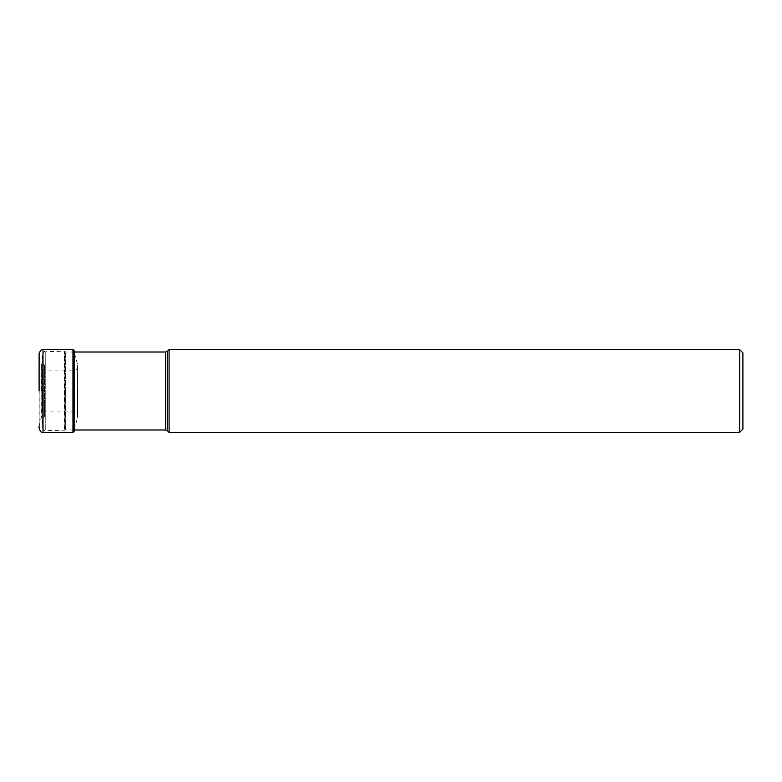 <?xml version="1.0" encoding="UTF-8"?>
<svg xmlns="http://www.w3.org/2000/svg" width="782" height="782" viewBox="0 0 782 782"><rect width="100%" height="100%" fill="white"/><g stroke="black" fill="none" stroke-linecap="round" stroke-linejoin="round"><path stroke-width="0.59" stroke-dasharray="3.91 2.93" d="M39.1 353.513L39.1 428.487M44.515 365.644L44.515 416.356L44.515 365.644L44.046 391L44.046 364.647L43.254 363.982L43.254 418.018L43.254 363.982L42.795 391L42.795 363.102L42.111 355.311L42.111 426.689L42.091 355.028L42.091 426.972C43.421 429.914 44.466 430.999 45.248 430.227L45.248 351.773L45.248 430.227L64.192 430.872L64.192 351.128L64.192 430.872L64.544 351.538L64.544 430.462L65.541 429.992L65.541 391L65.541 429.992L74.163 429.992L74.163 391L77.623 391L41.094 391L41.094 414.118L41.094 367.882L41.172 391L39.198 391L39.1 425.936L39.1 356.064L39.1 391L74.163 391L74.163 350.805M74.163 391L74.163 352.408L74.163 391M169.098 349.603L169.098 432.397M739.645 432.397L739.645 349.603M742.9 429.142L742.9 352.858M41.094 414.118L41.172 391L41.338 417.52L39.198 425.623L39.198 356.377L39.1 391M43.01 349.603L43.01 432.397M72.961 432.397L72.961 349.603M77.496 391L77.496 417.911L77.496 391M77.584 391L77.584 364.432L77.584 391M41.094 369.632L42.296 370.912L42.296 391L42.296 370.912L74.026 370.883L74.026 391L74.026 370.883C76.206 370.56 77.408 369.28 77.623 367.032L77.623 415.027L77.584 364.432L74.163 352.408M41.172 391L41.172 366.817L41.172 391M42.296 391L42.296 411.088L42.296 391M74.026 391L74.026 411.117L74.026 391M44.046 391.068L44.046 417.353L44.046 391.068M42.795 391L42.795 418.898L42.795 391M65.541 390.951L65.541 352.008L65.541 390.951M165.618 429.992L165.618 352.008M167.456 351.245L167.456 430.755M74.163 429.592L77.584 417.568L77.623 391L77.623 414.968C77.408 412.72 76.206 411.44 74.026 411.117L42.296 411.088L41.094 412.368M39.1 356.064L41.338 364.48L41.094 367.882M41.338 391L41.338 364.48L41.338 391M74.163 352.008L65.541 352.008L64.192 351.128L45.248 351.773C44.466 351.001 43.421 352.086 42.091 355.028L42.091 426.972L42.795 418.898L44.515 416.356"/><path stroke-width="1.17" d="M39.1 391L39.1 353.513C40.596 350.013 41.905 348.704 43.01 349.603L43.01 432.397C41.905 433.296 40.596 431.987 39.1 428.487L39.1 425.936M74.163 431.195L72.961 432.397L72.961 349.603L74.163 350.805L74.163 431.195L74.163 429.992L165.618 429.992L167.456 430.755L167.456 351.245L169.098 349.603L169.098 432.397L739.645 432.397L739.645 349.603L169.098 349.603M739.645 349.603L742.9 352.858L742.9 429.142L739.645 432.397M74.163 352.008L165.618 352.008L165.618 429.992M72.961 349.603L43.01 349.603M72.961 432.397L43.01 432.397M165.618 352.008L167.456 351.245M167.456 430.755L169.098 432.397"/></g></svg>
